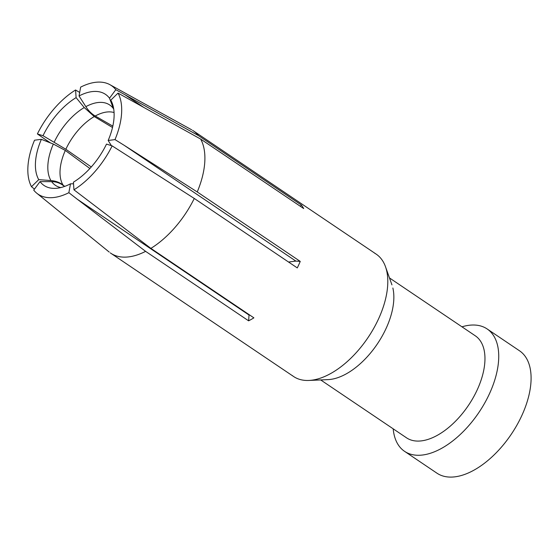 <?xml version="1.0" encoding="UTF-8"?>
<svg xmlns="http://www.w3.org/2000/svg" width="559" height="559" viewBox="0 0 559 559"><rect width="100%" height="100%" fill="white"/><g stroke="black" fill="none" stroke-linecap="round" stroke-linejoin="round"><path stroke-width="0.84" d="M68.869 192.687A65.515 35.392 124 0 1 37.25 193.589A65.515 35.392 124 0 1 33.722 190.116L40.024 181.605A54.95 29.683 -56 0 0 54.223 188.39A54.95 29.683 -56 0 0 70.483 183.827L68.869 192.687L77.31 199.249L145.606 251.361L248.615 320.824A73.823 39.878 124 0 0 253.884 317.847L150.881 248.385L73.956 189.815L73.418 182.178A54.95 29.683 -56 0 0 106.51 144.096L112.142 145.878A65.515 35.392 124 0 1 73.956 189.815M292.252 375.522A73.823 39.878 -56 0 0 307.066 380.476A73.823 39.878 -56 0 0 378.709 318.539A73.823 39.878 -56 0 0 385.123 300.728A73.823 39.878 -56 0 0 385.507 266.762A73.823 39.878 -56 0 0 374.607 253.164M118.04 93.094A65.515 35.392 124 0 1 115 139.603L108.16 140.477A54.95 29.683 -56 0 0 112.457 103.848A54.95 29.683 -56 0 0 110.794 100.166L118.04 93.094L200.688 139.093A73.823 39.878 124 0 1 197.236 191.947L300.246 261.409A73.823 39.878 124 0 1 298.82 264.666A73.823 39.878 124 0 1 297.283 267.915L194.273 198.452A73.823 39.878 124 0 1 150.881 248.385M145.606 251.361A73.823 39.878 124 0 1 110.27 252.878M326.687 379.645A61.518 33.233 -56 0 0 388.037 323.94A61.518 33.233 -56 0 0 391.621 313.187A61.518 33.233 -56 0 0 392.858 288.004M389.476 277.935L475.29 335.805A61.518 33.233 124 0 1 482.731 374.628A61.518 33.233 124 0 1 479.147 385.382A61.518 33.233 124 0 1 405.603 437.166M393.187 428.823A73.823 39.878 -56 0 0 404.583 451.351A73.823 39.878 -56 0 0 489.642 393.347A73.823 39.878 -56 0 0 496.057 375.536A73.823 39.878 -56 0 0 485.54 327.972A73.823 39.878 -56 0 0 461.972 326.819M436.286 472.711A73.823 39.878 -56 0 0 522.001 415.169A73.823 39.878 124 0 0 519.5 350.779L487.127 328.944M112.142 145.878L194.273 198.452M115 139.603L124.182 145.312L295.858 261.088L288.542 262.024M108.16 140.477L111.381 145.633M113.547 108.006L110.794 100.166M197.236 191.947L124.182 145.312M40.024 181.605L51.673 181.654C56.221 181.703 60.155 183.052 63.467 185.7M73.529 183.778L70.483 183.827M192.527 130.303A73.823 39.878 124 0 1 198.375 135.558L124.943 94.737L143.915 107.524M198.375 135.558L301.385 205.02L300.302 206.264M115.811 89.692L109.508 98.202A54.95 29.683 -56 0 0 79.043 95.973L80.657 87.12A65.515 35.392 124 0 1 109.131 84.269A65.515 35.392 124 0 1 115.811 89.692L124.943 94.737M109.508 98.202L113.449 108.67A48.493 26.196 -56 0 0 85.848 106.65L79.043 95.973M114.071 112.548A45.265 24.456 -56 0 0 95.226 116.013L112.827 126.124M95.226 116.013C91.655 113.931 88.532 110.808 85.848 106.65M249.069 314.598L248.615 320.824M77.31 199.249L248.993 315.017M75.57 89.985L76.108 97.629A54.95 29.683 -56 0 0 43.015 135.711L37.39 133.929A65.515 35.392 124 0 1 75.57 89.985L79.685 92.459M76.108 97.629L84.234 107.559L94.268 116.558A45.265 24.456 -56 0 0 65.843 149.26L91.271 166.959M112.513 127.494L94.268 116.558M65.843 149.26L43.015 135.711M49.814 142.657L45.482 139.561L50.45 142.908M41.366 139.331A54.95 29.683 -56 0 0 38.739 179.642L31.493 186.713A65.515 35.392 124 0 1 34.525 140.204L41.366 139.331L53.343 144.054L65.312 150.441A45.265 24.456 -56 0 0 63.048 185.057L64.704 186.399M63.048 185.057C59.764 182.458 55.739 180.962 50.96 180.571L38.739 179.642M31.493 186.713L34.469 189.11M89.88 168.49L65.312 150.441M301.385 205.02A73.823 39.878 124 0 1 303.698 208.556L200.688 139.093M45.482 139.561L37.39 133.929M300.246 261.409L295.858 261.088M51.673 181.654A48.493 26.196 -56 0 0 60.777 187.579M84.234 107.559A48.493 26.196 -56 0 0 54.251 142.063M53.343 144.054A48.493 26.196 -56 0 0 50.96 180.571M293.643 376.542L110.745 253.206M385.507 266.762L391.943 284.88M436.935 473.173L404.583 451.351M36.761 193.204L109.201 252.06M191.653 129.793L109.941 84.695M193.295 130.799L376.193 254.135M328.056 379.624L308.841 380.448M406.505 437.809L320.684 379.938"/></g></svg>

